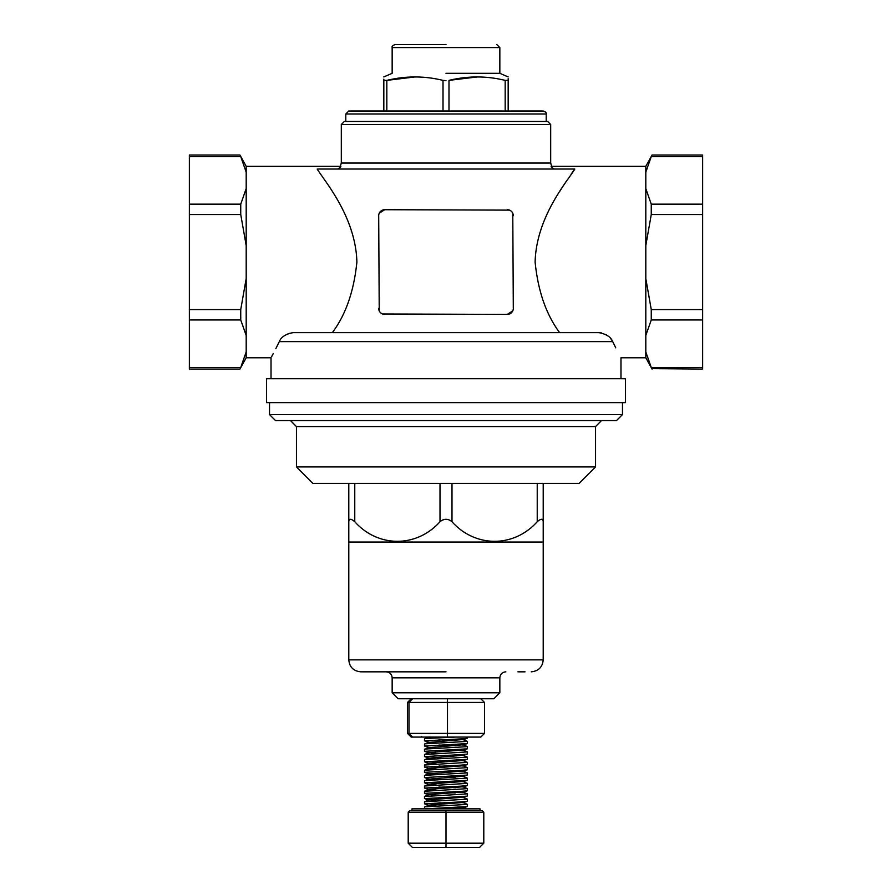 <?xml version="1.0" encoding="UTF-8"?>
<svg xmlns="http://www.w3.org/2000/svg" width="892" height="892" viewBox="0 0 892 892"><rect width="100%" height="100%" fill="white"/><g stroke="black" fill="none" stroke-linecap="round" stroke-linejoin="round"><path stroke-width="1.34" d="M455.622 737.071L425.261 738.554L424.503 738.777L424.503 740.839L461.175 738.877L467.33 738.32L467.497 737.071M438.909 739.814L455.355 740.46M424.503 740.839L429.175 742.389L462.915 739.535L467.497 741.397L425.261 743.805L424.503 744.017L424.503 746.091L467.33 743.571L467.497 741.397M438.909 745.054L455.355 745.712M424.503 746.091L429.175 747.641L462.915 744.787L467.497 746.649L425.261 749.057L424.503 749.269L424.503 751.332L467.33 748.823L467.497 746.649M436.645 753.584L429.554 752.547L462.915 750.038L467.497 751.9L424.503 754.521L424.503 756.583L461.175 754.621L467.33 754.063L467.497 751.9M424.503 756.583L429.175 758.144L462.915 755.279L467.497 757.141L425.261 759.56L424.503 759.772L424.503 761.835L467.33 759.315L467.497 757.141M436.645 764.087L429.554 763.039L462.915 760.53L467.497 762.392L424.503 765.024L424.503 767.087L461.175 765.124L467.33 764.567L467.497 762.392M436.645 769.328L429.554 768.291L462.915 765.782L467.497 767.644L424.503 770.264L424.503 772.338L461.175 770.376L467.33 769.818L467.497 767.644M424.503 772.338L429.175 773.888L462.915 771.034L467.497 772.896L425.261 775.304L424.503 775.516L424.503 777.579L467.33 775.07L467.497 772.896M446 776.843L455.355 777.211M424.503 777.579L429.175 779.14L462.915 776.274L467.497 778.147L425.261 780.556L424.503 780.768L424.503 782.83L467.33 780.31L467.497 778.147M436.645 785.083L429.554 784.046L462.915 781.526L467.497 783.388L424.503 786.019L424.503 788.082L461.175 786.12L467.33 785.562L467.497 783.388M438.909 787.056L455.355 787.703M436.645 790.334L429.554 789.286L462.915 786.777L467.497 788.639L424.503 791.271L424.503 793.334L461.175 791.371L467.33 790.814L467.497 788.639M446 792.598L455.355 792.955M436.645 795.575L429.554 794.538L462.915 792.029L467.497 793.891L424.503 796.511L424.503 798.585L461.175 796.623L467.33 796.065L467.497 793.891M436.645 800.826L429.554 799.789L462.915 797.281L467.497 799.143L424.503 801.763L424.503 803.826L461.175 801.875L467.33 801.317L467.497 799.143M436.645 806.078L429.554 805.041L462.915 802.521L467.497 804.394L425.261 806.803L424.503 807.015L424.503 808.854M425.294 808.854L467.33 806.558L467.497 804.394M429.175 752.893L424.503 751.332M438.909 760.809L446 761.099M429.175 763.396L424.503 761.835M438.909 766.061L446 766.351M429.175 768.636L424.503 767.087M438.909 781.805L446 782.094M429.175 784.391L424.503 782.83M429.175 789.643L424.503 788.082M429.175 794.883L424.503 793.334M429.175 800.135L424.503 798.585M438.909 802.8L446 803.09M429.175 805.387L424.503 803.826M411.97 810.65L411.97 808.854L480.03 808.854L480.03 810.65M452.578 808.854L462.825 808.007L458.399 807.249M462.915 802.521L458.399 802.008M462.915 797.281L458.399 796.757M462.915 792.029L458.399 791.505M462.915 786.777L458.399 786.253M462.915 781.526L458.399 781.002M462.915 776.274L458.399 775.761M462.915 771.034L458.399 770.51M462.915 765.782L458.399 765.258M462.915 760.53L458.399 760.006M462.915 755.279L458.399 754.755M462.915 750.038L458.399 749.514M462.915 744.787L458.399 744.263M462.915 739.535L458.399 739.011M446 810.65L446 812.233L483.798 812.233L482.226 810.65L409.785 810.65L408.202 812.233L408.202 843.196L446 843.196L446 812.233L408.202 812.233M483.798 843.196L446 843.196L446 847.4L479.595 847.4L483.798 843.196L483.798 812.233M446 847.4L412.405 847.4L408.202 843.196M412.583 737.071L408.982 733.402L407.477 733.402L411.223 737.071L480.777 737.071L484.523 733.402L484.523 702.428L480.777 698.748M411.223 698.748L407.477 702.428L408.982 702.428L412.583 698.748M447.36 698.748L447.505 702.428L484.523 702.428M447.36 737.071L447.505 733.402L408.982 733.402L408.982 702.428L447.505 702.428L447.505 733.402L484.523 733.402M407.477 733.402L407.477 702.428M446 671.832L360.758 671.832L446 671.832M366.166 671.832L374.105 671.832M375.342 671.832L376.647 671.832M622.471 414.602L616.495 420.578L275.505 420.578L269.529 414.602L622.471 414.602L622.471 402.638M296.445 466.94L595.555 466.94L579.109 483.397L312.891 483.397L296.445 466.94L296.445 426.566L595.555 426.566L601.531 420.578M392.157 692.772L499.843 692.772L493.856 698.748L398.144 698.748L392.157 692.772L392.157 677.82C391.8 674.185 389.804 672.2 386.18 671.832M348.794 539.805L348.794 542.024L543.206 542.024L543.206 540.452M348.794 659.868L348.794 521.72C348.984 518.497 350.969 518.497 354.771 521.72C377.996 547.71 416.508 547.967 440.012 521.72C444.015 518.497 448.007 518.497 451.988 521.72C475.202 547.71 513.714 547.967 537.229 521.72C541.02 518.497 543.016 518.497 543.206 521.72L543.206 659.868L348.794 659.868C349.508 667.127 353.488 671.118 360.758 671.832M414.769 671.832L413.442 671.832M517.895 671.832L525.042 671.832M348.794 483.397L348.794 535.312M543.206 483.397L543.206 539.816M365.43 110.998L355.863 110.998M354.96 110.998L348.794 110.998L345.795 113.998L546.205 113.998C546.618 112.816 545.625 111.823 543.206 110.998L527.986 110.998M383.828 110.998L383.828 80.38L383.828 110.998L446 110.998L348.794 110.998L526.57 110.998M446 44.6L395.156 44.6L446 44.6M446 73.311L499.843 73.311L446 73.311M508.172 78.674L508.172 80.38C508.172 75.82 508.172 75.82 508.172 80.38L505.173 80.38C486.541 75.82 467.809 75.82 448.988 80.38L477.376 76.924M443.012 110.998L443.012 80.38L446 80.704M446 110.998L543.206 110.998L446 110.998M508.172 80.38L508.172 110.998M443.012 80.38C424.369 75.82 405.637 75.82 386.827 80.38L415.215 76.924M383.828 79.187L383.828 80.38C383.828 75.82 383.828 75.82 383.828 80.38L386.827 80.38L386.827 110.998M615.748 347.835L612.692 341.614C623.553 362.988 623.553 362.988 612.692 341.614L610.83 338.726M607.965 335.983L606.103 334.756M601.543 332.939L599.234 332.649M554.356 169.034C551.323 167.35 550.431 166.458 551.68 166.336C550.431 166.458 551.323 167.361 554.356 169.034M246.192 166.336L239.948 155.03L189.36 155.03L189.36 367.471L240.74 367.471C239.692 369.6 239.692 369.6 240.74 367.471L246.192 351.939L246.192 335.481L240.74 319.949L240.74 309.58L246.192 278.516L246.192 166.336L340.32 166.336L341.313 163.046L550.687 163.046L551.68 166.336L645.808 166.336L652.052 155.03L651.26 156.635L702.64 156.635L702.64 369.076L651.818 368.608M571.047 174.319L574.816 169.034C568.371 180.084 536.326 216.087 535.111 262.058C538.032 291.16 546.227 314.686 559.674 332.638M645.808 166.336L645.808 335.481L651.26 319.949L702.64 319.949M559.674 191.468L565.929 181.778M332.326 332.638C345.717 314.831 353.912 291.305 356.889 262.058C355.741 216.388 323.64 179.983 317.184 169.034L574.816 169.034M337.644 169.034C340.677 167.35 341.569 166.458 340.32 166.336C341.569 166.458 340.677 167.361 337.644 169.034M446 121.468L547.699 121.468L550.687 124.467L341.313 124.467L344.301 121.468L446 121.468M512.788 310.84L507.314 314.397L382.501 313.984M379.223 310.851L378.699 215.686A5.988 5.988 0 0 1 384.686 209.709L509.499 210.122M379.212 213.266L384.686 209.709M446 402.638L625.47 402.638L625.47 378.71L266.53 378.71L266.53 402.638L446 402.638M189.36 367.471L189.36 369.076L239.948 369.076L246.192 357.77L246.192 351.939M652.052 155.03L702.64 155.03L702.64 156.635M702.64 367.471L651.26 367.471C652.308 369.6 652.308 369.6 651.26 367.471L645.808 351.939L645.808 357.77L652.052 369.076M702.64 309.58L651.26 309.58L651.26 319.949M645.808 245.59L651.26 214.526L702.64 214.526M651.26 309.58L645.808 278.516M702.64 204.156L651.26 204.156L651.26 214.526M645.808 172.167L651.26 156.635M651.26 204.156L645.808 188.625M246.192 245.59L240.74 214.526L240.74 204.156L246.192 188.625M246.192 172.167L240.74 156.635C239.692 154.506 239.692 154.506 240.74 156.635L189.36 156.635M645.808 335.481L645.808 351.939M246.192 335.481L246.192 278.516M279.308 341.614C268.447 362.988 268.447 362.988 279.308 341.614C281.036 337.053 285.63 334.065 293.1 332.638L598.9 332.638C606.359 334.054 610.953 337.042 612.692 341.614L279.308 341.614L275.84 348.649M293.089 332.638L288.038 333.697M273.275 353.578L271.603 356.711M512.777 213.255L513.301 308.42A5.988 5.988 0 0 1 507.314 314.397M507.314 209.709A5.988 5.988 0 0 1 513.301 215.686M384.686 314.397A5.988 5.988 0 0 1 378.699 308.42M499.843 692.772L499.843 677.82L392.157 677.82M451.988 521.72L451.988 483.397M440.012 483.397L440.012 521.72M354.771 483.397L354.771 521.72M537.229 483.397L537.229 521.72M508.172 76.924L499.843 73.311L499.843 47.588L392.157 47.588C391.744 46.417 392.736 45.414 395.156 44.6M448.988 80.38L448.988 110.998M505.173 110.998L505.173 80.38M189.36 204.156L240.74 204.156M240.74 319.949L189.36 319.949M240.74 309.58L189.36 309.58M240.74 214.526L189.36 214.526M462.915 807.773L465.635 808.854M429.085 805.153L424.603 806.937M429.085 799.901L424.603 801.685M429.085 794.649L424.603 796.433M429.085 789.398L424.603 791.182M429.085 784.157L424.603 785.941M429.085 778.906L424.603 780.69M429.085 773.654L424.603 775.438M429.085 768.402L424.603 770.186M429.085 763.162L424.603 764.935M429.085 757.91L424.603 759.694M429.085 752.658L424.603 754.442M429.085 747.407L424.603 749.191M429.085 742.155L424.603 743.939M429.085 736.915L424.603 738.688M467.33 806.558L462.825 808.007M467.33 801.317L462.825 802.767M467.33 796.065L462.825 797.515M467.33 790.814L462.825 792.263M467.33 785.562L462.825 787.012M467.33 780.31L462.825 781.76M467.33 775.07L462.825 776.519M467.33 769.818L462.825 771.268M467.33 764.567L462.825 766.016M467.33 759.315L462.825 760.764M467.33 754.063L462.825 755.513M467.33 748.823L462.825 750.272M467.33 743.571L462.825 745.021M467.33 738.32L462.825 739.769M422.284 737.071L421.582 736.547M499.843 677.82C500.2 674.185 502.196 672.2 505.82 671.832M595.555 466.94L595.555 426.566M269.529 414.602L269.529 402.638M296.445 426.566L290.469 420.578M543.206 659.868C542.492 667.127 538.512 671.118 531.242 671.832M546.205 121.468L546.205 113.998M392.157 47.588L392.157 73.311L383.828 76.924M345.795 121.468L345.795 113.998M499.843 47.588L496.844 44.6M620.977 378.71L620.977 357.77L645.808 357.77M550.687 163.046L550.687 124.467M246.192 357.77L271.023 357.77L271.023 378.71M341.313 163.046L341.313 124.467"/></g></svg>
